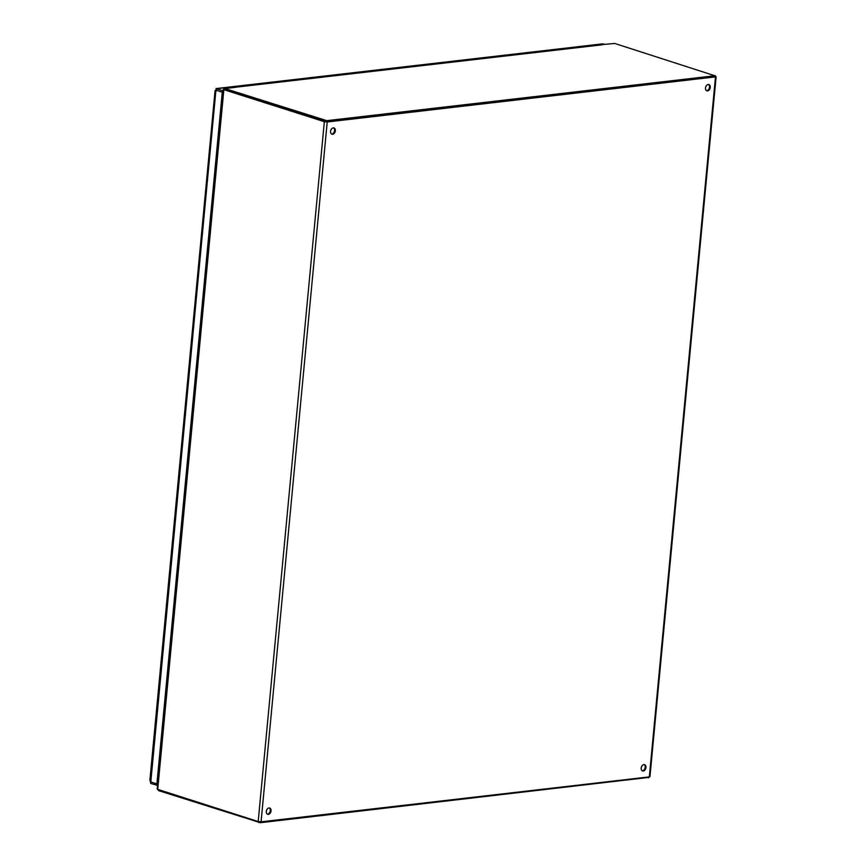 <?xml version="1.0" encoding="UTF-8"?>
<svg xmlns="http://www.w3.org/2000/svg" width="866" height="866" viewBox="0 0 866 866"><rect width="100%" height="100%" fill="white"/><g stroke="black" fill="none" stroke-linecap="round" stroke-linejoin="round"><path stroke-width="1.3" d="M710.25 87.412A3.291 2.284 -72.3 0 1 706.873 90.822A3.291 2.284 -72.3 0 1 705.693 87.001A3.291 2.284 -72.3 0 1 708.875 84.554A3.291 2.284 -72.3 0 1 710.25 87.412M335.337 130.798A3.291 2.284 -72.3 0 1 331.959 134.208A3.291 2.284 -72.3 0 1 330.78 130.376A3.291 2.284 -72.3 0 1 333.962 127.941A3.291 2.284 -72.3 0 1 335.337 130.798M271.047 810.901A3.291 2.284 -72.3 0 1 267.67 814.311A3.291 2.284 -72.3 0 1 266.501 810.479A3.291 2.284 -72.3 0 1 269.672 808.043A3.291 2.284 -72.3 0 1 271.047 810.901M645.96 767.514A3.291 2.284 -72.3 0 1 642.583 770.924A3.291 2.284 -72.3 0 1 641.403 767.103A3.291 2.284 -72.3 0 1 644.585 764.656A3.291 2.284 -72.3 0 1 645.96 767.514M223.374 89.35L157.211 789.197L258.187 821.542L261.067 821.823L649.327 776.899L649.955 776.64L716.117 76.793L327.218 121.976L324.339 121.695L223.85 89.663L223.374 89.35L224.511 89.057M706.504 90.659A3.291 2.284 107.7 0 0 709.481 87.174A3.291 2.284 107.7 0 0 708.464 84.478M331.591 134.035A3.291 2.284 107.7 0 0 334.568 130.549A3.291 2.284 107.7 0 0 333.562 127.865M267.302 814.137A3.291 2.284 107.7 0 0 270.279 810.652A3.291 2.284 107.7 0 0 269.272 807.967M642.215 770.751A3.291 2.284 107.7 0 0 645.192 767.276A3.291 2.284 107.7 0 0 644.185 764.581M715.164 76.305L716.117 76.793M236.158 87.239L224.911 88.57L326.753 120.655L714.851 75.753L614.752 43.462L601.816 44.599M224.575 88.354L224.803 89.663L326.644 121.76L714.753 76.847L715.229 75.602M602.108 44.805L237.013 87.055M648.537 777.43L260.395 822.7L158.543 790.615L158.283 789.695M150.316 781.424L150.662 783.449L150.803 781.922L156.908 783.871L150.803 781.922L156.908 783.871L150.803 781.922L216.078 88.581L602.184 43.906L604.576 44.285M157.72 783.849L156.908 783.871L222.291 92.186L223.103 92.164M150.803 781.922L149.883 780.234L215.071 90.616L216.186 90.237L222.291 92.186L216.186 90.237M222.616 92.218L222.757 90.703L216.327 88.722L216.132 91.201M157.58 785.365L150.662 783.449M327.218 121.976L261.067 821.823M649.327 776.899L715.478 77.052M324.339 121.695L258.187 821.542M223.85 89.663L157.699 789.511M224.803 89.663L224.911 88.57M714.851 75.753L714.753 76.847M326.753 120.655L326.644 121.76M325.064 120.493L324.956 121.597M158.543 790.615L158.619 789.803M258.696 822.538L258.772 821.693M260.395 822.7L260.471 821.856M648.493 777.798L648.569 776.986M216.327 88.722L603.461 43.928M156.908 783.871L156.768 785.397M157.082 785.43L157.233 783.903M222.432 92.456L223.082 92.381M157.742 783.633L157.092 783.708M222.443 90.67L222.291 92.186M236.656 87.011L601.74 44.772M648.937 776.943L648.861 777.646"/></g></svg>
